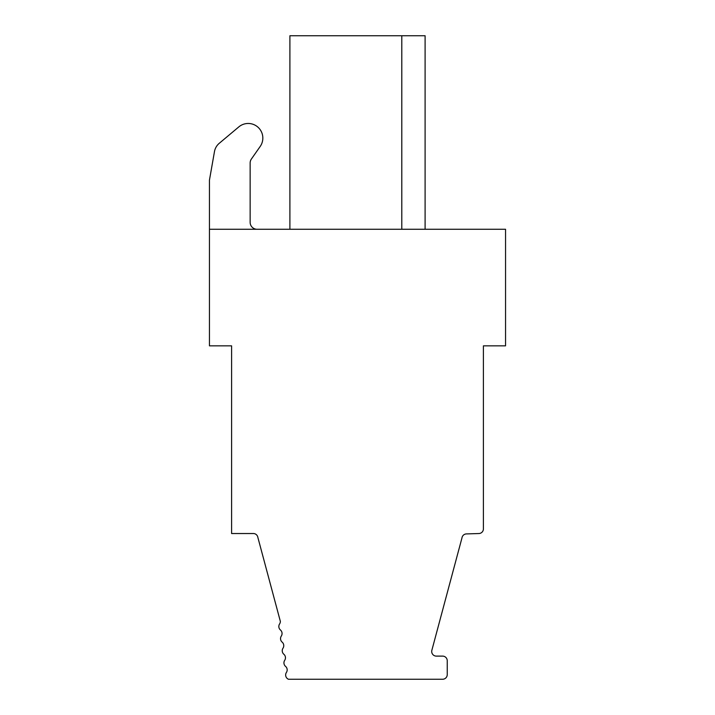 <?xml version="1.0" encoding="UTF-8"?>
<svg xmlns="http://www.w3.org/2000/svg" width="715" height="715" viewBox="0 0 715 715"><rect width="100%" height="100%" fill="white"/><g stroke="black" fill="none" stroke-linecap="round" stroke-linejoin="round"><path stroke-width="1.07" d="M209.45 229.265L209.45 345.846L231.597 345.846L231.597 533.533L253.825 533.533A4.63 4.63 180 0 1 257.874 537.457L280.36 621.398A4.63 4.63 180 0 1 279.592 623.945A4.63 4.63 0 0 0 280.45 630.004A4.63 4.63 180 0 1 281.299 636.073A4.63 4.63 0 0 0 282.148 642.133A4.63 4.63 180 0 1 283.006 648.192A4.63 4.63 0 0 0 283.855 654.261A4.63 4.63 180 0 1 284.704 660.32A4.63 4.63 0 0 0 285.562 666.389A4.63 4.63 180 0 1 286.411 672.449A4.63 4.63 0 0 0 288.449 679.25L442.612 679.25A4.63 4.63 0 0 0 447.241 674.62L447.241 660.74A4.63 4.63 0 0 0 442.612 656.111L436.329 656.111A4.63 4.63 180 0 1 431.86 650.284L461.979 537.868A4.63 4.63 180 0 1 466.323 533.917L479.014 533.533A4.63 4.63 -0 0 0 483.403 528.912L483.403 345.846L505.55 345.846L505.55 229.265L209.45 229.265L209.45 180.109L214.482 151.544A13.889 13.889 0 0 1 219.237 143.322L238.873 126.85A14.613 14.613 0 0 1 260.224 146.414L251.394 159.025A6.944 6.944 0 0 0 250.143 163.011L250.143 222.32A6.944 6.944 0 0 0 257.087 229.265M425.103 229.265L425.103 35.75L289.897 35.75L289.897 229.265M401.794 229.265L401.794 35.75M209.45 180.109L214.482 151.544M219.237 143.322L238.873 126.85"/></g></svg>
